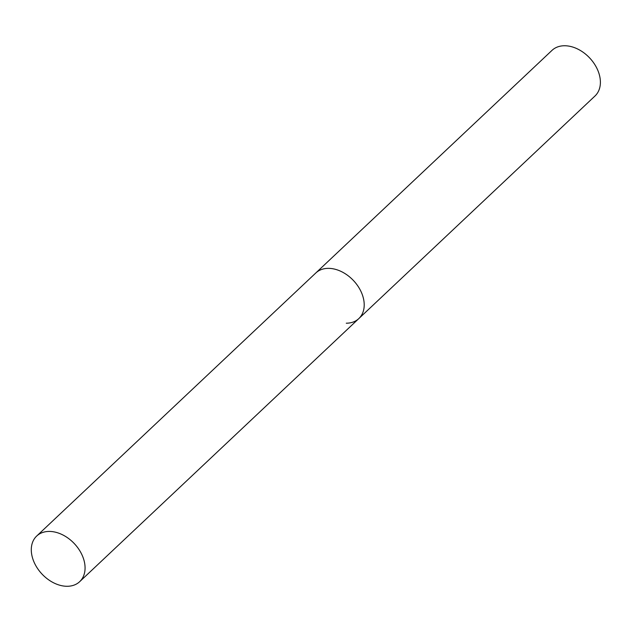 <?xml version="1.0" encoding="UTF-8"?>
<svg xmlns="http://www.w3.org/2000/svg" width="632" height="632" viewBox="0 0 632 632"><rect width="100%" height="100%" fill="white"/><g stroke="black" fill="none" stroke-linecap="round" stroke-linejoin="round"><path stroke-width="0.95" d="M36.68 536.047A31.347 22.199 -133.3 0 0 32.825 558.909A31.347 22.199 -133.3 0 0 54.099 583.052A31.347 22.199 -133.3 0 0 79.679 581.669A31.347 22.199 -133.3 0 0 83.535 558.799A31.347 22.199 -133.3 0 0 62.26 534.656A31.347 22.199 -133.3 0 0 36.68 536.047L552.013 50.363A31.347 22.199 46.7 0 1 564.542 45.749A31.347 22.199 46.7 0 1 595.186 65.199A31.347 22.199 46.7 0 1 595.004 95.985L358.818 318.591A31.347 22.199 -133.3 0 0 362.673 295.721A31.347 22.199 -133.3 0 0 341.399 271.586A31.347 22.199 -133.3 0 0 315.818 272.969A31.347 22.199 46.7 0 1 328.356 268.355A31.347 22.199 46.7 0 1 359 287.797A31.347 22.199 46.7 0 1 358.818 318.591A31.347 22.199 46.7 0 1 346.281 323.205M358.818 318.591L79.679 581.669"/></g></svg>
